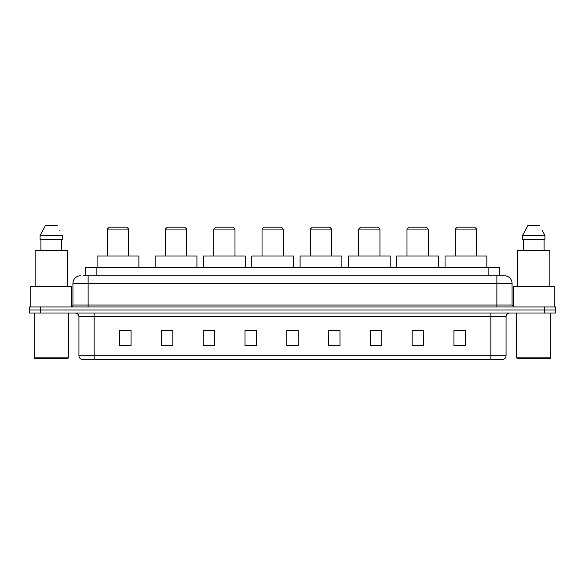 <?xml version="1.0" encoding="UTF-8"?>
<svg xmlns="http://www.w3.org/2000/svg" width="585" height="585" viewBox="0 0 585 585"><rect width="100%" height="100%" fill="white"/><g stroke="black" fill="none" stroke-linecap="round" stroke-linejoin="round"><path stroke-width="0.88" d="M83.194 275.784L88.13 275.784L83.194 275.784L85.476 275.784L85.476 267.425L499.524 267.425L499.524 275.784M80.533 275.784A7.598 7.598 0 0 0 72.935 283.381L72.935 305.034A1.901 1.901 0 0 1 71.034 306.935M512.065 283.381L88.13 283.381L88.13 275.784L504.467 275.784A7.598 7.598 0 0 1 512.065 283.381L512.065 305.034L513.966 306.935M40.643 306.935L29.25 306.935L29.25 309.977L40.643 309.977L29.25 309.977L29.25 313.012L40.643 313.012L40.643 309.977L544.357 309.977L40.643 309.977L40.643 306.935L544.357 306.935L544.357 309.977L555.75 309.977L544.357 309.977L544.357 313.012L40.643 313.012M555.75 306.935L555.75 309.977L555.75 306.935L544.357 306.935M504.35 275.784L501.806 275.784M503.137 359.358L81.863 359.358M81.673 359.358A3.795 3.795 0 0 1 78.938 355.709L94.134 355.709L94.134 359.358L490.866 359.358L490.866 355.709L506.062 355.709L506.062 316.814A3.795 3.795 0 0 1 509.864 313.012M78.938 355.709L78.938 316.814C78.712 314.503 77.447 313.238 75.136 313.012M465.338 345.72L465.338 330.525L453.945 330.525L453.945 345.72L465.338 345.72M423.555 345.72L423.555 330.525L412.162 330.525L412.162 345.72L423.555 345.72M381.771 345.72L381.771 330.525L370.371 330.525L370.371 345.72L381.771 345.72M339.987 345.72L339.987 330.525L328.587 330.525L328.587 345.72L339.987 345.72M131.055 345.72L131.055 330.525L119.662 330.525L119.662 345.72L131.055 345.72M172.838 345.72L172.838 330.525L161.445 330.525L161.445 345.72L172.838 345.72M214.629 345.72L214.629 330.525L203.229 330.525L203.229 345.72L214.629 345.72M256.413 345.72L256.413 330.525L245.013 330.525L245.013 345.72L256.413 345.72M298.196 345.72L298.196 330.525L286.804 330.525L286.804 345.72L298.196 345.72M555.75 313.012L555.75 309.977L555.75 313.012L544.357 313.012M490.866 359.358L503.027 359.358M256.413 330.525L245.013 330.605L256.413 330.525M210.673 330.605L214.629 330.605M162.359 330.605L172.838 330.605M328.587 330.605L334.664 330.605M286.804 330.525L298.196 330.605L286.804 330.525M131.055 330.605L119.662 330.605M381.771 330.605L370.371 330.605M423.555 330.605L412.162 330.605M465.338 330.605L453.945 330.605M67.619 358.598L34.946 358.598L34.186 357.837L68.379 357.837L67.619 358.598M34.186 313.012L34.186 357.837M68.379 313.012L68.379 357.837M71.794 306.774L71.794 286.423L30.771 286.423L30.771 306.935M67.429 286.423L67.429 250.716L35.137 250.716L35.137 286.423M61.644 239.316L61.644 250.716L61.644 239.316M40.094 235.521L45.352 225.642L40.094 235.521L40.094 239.316L62.471 239.316L62.471 235.521L40.094 235.521M60.072 230.826L59.772 230.256M40.921 239.316L40.921 250.716M57.213 225.642L45.352 225.642M107.355 229.064L128.627 229.064L126.726 227.163L109.249 227.163L107.355 229.064L107.355 256.033M128.627 229.064L128.627 256.033M138.879 267.425L138.879 256.033L97.095 256.033L97.095 267.425M165.394 229.064L186.666 229.064L184.772 227.163L167.295 227.163L165.394 229.064L165.394 256.033M186.666 229.064L186.666 256.033M196.926 267.425L196.926 256.033L155.142 256.033L155.142 267.425M213.715 229.064L234.987 229.064L233.086 227.163L215.616 227.163L213.715 229.064L213.715 256.033M234.987 229.064L234.987 256.033M245.247 267.425L245.247 256.033L203.456 256.033L203.456 267.425M262.036 229.064L283.308 229.064L281.407 227.163L263.937 227.163L262.036 229.064L262.036 256.033M283.308 229.064L283.308 256.033M293.56 267.425L293.56 256.033L251.777 256.033L251.777 267.425M310.357 229.064L331.629 229.064L329.728 227.163L312.251 227.163L310.357 229.064L310.357 256.033M331.629 229.064L331.629 256.033M341.881 267.425L341.881 256.033L300.098 256.033L300.098 267.425M358.671 229.064L379.943 229.064L378.049 227.163L360.572 227.163L358.671 229.064L358.671 256.033M379.943 229.064L379.943 256.033M390.202 267.425L390.202 256.033L348.419 256.033L348.419 267.425M406.992 229.064L428.264 229.064L426.363 227.163L408.893 227.163L406.992 229.064L406.992 256.033M428.264 229.064L428.264 256.033M438.523 267.425L438.523 256.033L396.74 256.033L396.74 267.425M455.313 229.064L476.585 229.064L474.684 227.163L457.214 227.163L455.313 229.064L455.313 256.033M476.585 229.064L476.585 256.033M486.844 267.425L486.844 256.033L445.053 256.033L445.053 267.425M550.054 358.598L517.381 358.598L516.621 357.837L550.814 357.837L550.054 358.598M516.621 313.012L516.621 357.837M550.814 313.012L550.814 357.837M554.229 306.935L554.229 286.423L513.206 286.423L513.206 306.774M549.863 286.423L549.863 250.716L517.571 250.716L517.571 286.423M542.507 230.826L544.906 235.521L522.529 235.521L527.787 225.642L522.529 235.521L522.529 239.316L544.906 239.316L544.906 235.521L544.906 239.316M544.906 235.521L542.207 230.256M523.356 239.316L523.356 250.716M544.079 250.716L544.079 239.316M539.648 225.642L527.787 225.642M96.876 275.784L96.876 267.425M488.124 275.784L488.124 267.425M88.13 306.935L88.13 283.381L72.935 283.381M72.935 305.034L512.065 305.034M496.87 275.784L496.87 306.935M490.866 313.012L490.866 316.814L78.938 316.814M506.062 316.814L490.866 316.814L490.866 355.709L94.134 355.709L94.134 313.012M298.196 345.194L286.804 345.194M256.413 345.194L245.013 345.194M214.629 345.194L203.229 345.194M172.838 345.194L161.445 345.194M131.055 345.194L119.662 345.194M339.987 345.194L328.587 345.194M381.771 345.194L370.371 345.194M423.555 345.194L412.162 345.194M465.338 345.194L453.945 345.194M503.327 359.358C505.045 358.744 505.959 357.53 506.062 355.709"/></g></svg>
